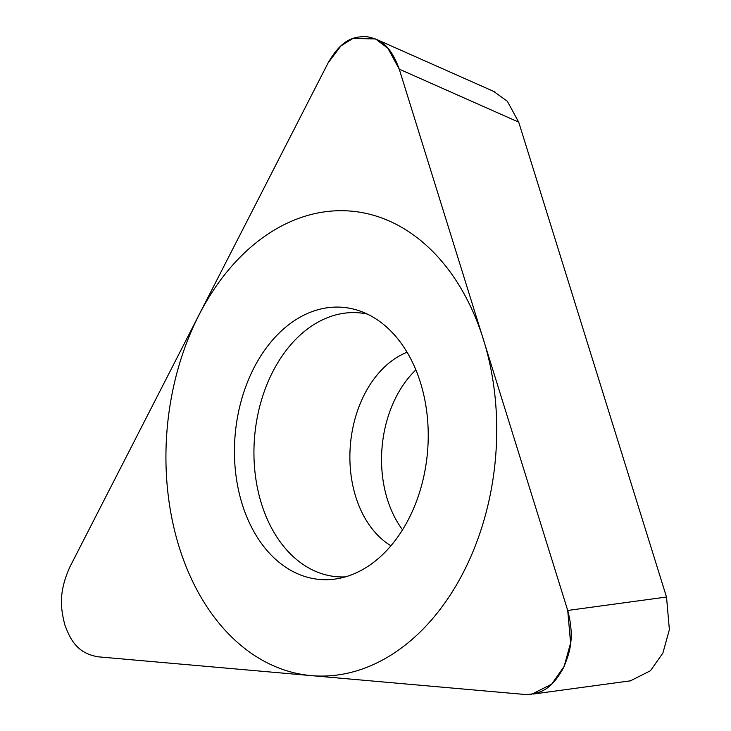 <?xml version="1.0" encoding="UTF-8"?>
<svg xmlns="http://www.w3.org/2000/svg" width="731" height="731" viewBox="0 0 731 731"><rect width="100%" height="100%" fill="white"/><g stroke="black" fill="none" stroke-linecap="round" stroke-linejoin="round"><path stroke-width="1.1" d="M524.694 694.45L531.51 694.349L551.658 684.17L564.104 666.498L570.591 643.033L567.722 610.458L399.245 69.153L387.896 48.273L375.551 38.944L352.909 38.432L340.92 45.925L328.128 62.875L70.066 566.562C58.014 592.996 60.938 609.243 64.812 624.831C70.304 639.323 76.737 653.176 98.164 656.822L524.694 694.45L98.164 656.822C76.737 653.176 70.304 639.323 64.812 624.831C60.938 609.243 58.014 592.996 70.066 566.562L328.128 62.875C342.172 38.377 354.252 36.742 366.213 36.55C377.964 38.834 389.586 42.553 399.245 69.153L567.722 610.458C575.096 638.611 569.449 654.099 562.98 668.783C555.103 682.096 546.404 694.605 524.694 694.45M235.144 434.899A136.56 96.556 94.8 0 1 359.451 310.849A136.56 96.556 94.8 0 1 427.525 451.877A136.56 96.556 94.8 0 1 337.155 578.751A136.56 96.556 94.8 0 1 235.144 434.899M493.599 91.366L507.36 101.28L518.718 122.15L666.508 597.026L669.377 629.601L662.889 653.066L650.444 670.738L630.296 680.908L628.614 681.082M402.543 529.829A102.788 72.68 94.8 0 1 382.066 447.253A102.788 72.68 94.8 0 1 415.857 369.904M367.264 314.047A132.412 93.632 94.8 0 0 254.626 436.535A132.412 93.632 -85.2 0 0 345.379 576.887M495.527 457.871A233.098 164.831 -85.2 0 0 351.245 211.14A233.098 164.831 -85.2 0 0 167.143 428.905A233.098 164.831 -85.2 0 0 311.424 675.636A233.098 164.831 -85.2 0 0 495.527 457.871M666.508 597.026L567.722 610.458M518.718 122.15L399.245 69.153M390.957 545.765A102.788 72.68 -85.2 0 1 350.414 444.612A102.788 72.68 94.8 0 1 407.066 352.278M630.286 680.853L533.502 694.011M495.006 91.987L377.004 39.629"/></g></svg>
